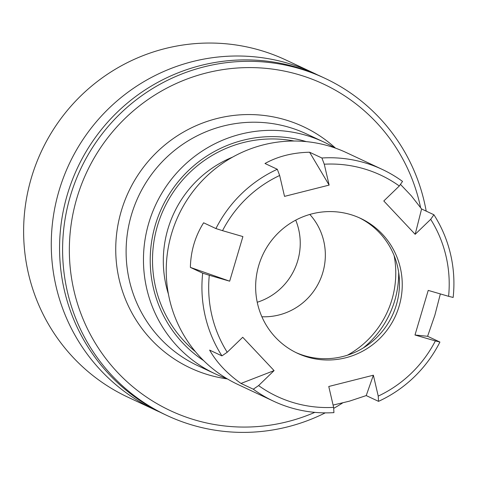 <?xml version="1.0" encoding="UTF-8"?>
<svg xmlns="http://www.w3.org/2000/svg" width="477" height="477" viewBox="0 0 477 477"><rect width="100%" height="100%" fill="white"/><g stroke="black" fill="none" stroke-linecap="round" stroke-linejoin="round"><path stroke-width="0.72" d="M314.814 412.361A180.36 176.913 -64.9 0 1 74.048 291.006A180.36 176.913 -64.9 0 1 208.252 72.492A180.36 176.913 -64.9 0 1 420.595 207.584M325.254 412.867A186.179 182.619 -64.9 0 1 166.849 415.437L163.814 414.012A186.179 182.619 -64.9 0 1 64.413 290.511A186.179 182.619 -64.9 0 1 127.902 102.644A186.179 182.619 -64.9 0 1 321.838 76.845L324.873 78.27A186.179 182.619 -64.9 0 1 426.199 211.132M166.849 415.437A186.179 182.619 -64.9 0 1 67.448 291.936A186.179 182.619 -64.9 0 1 130.936 104.069A186.179 182.619 -64.9 0 1 324.873 78.27M342.552 402.999A186.179 182.619 -64.9 0 1 333.685 408.366M159.694 412.021A186.179 182.619 -64.9 0 1 155.526 410.131L127.872 397.168A186.179 182.619 -64.9 0 1 28.471 273.667A186.179 182.619 -64.9 0 1 91.96 85.8A186.179 182.619 -64.9 0 1 285.89 60.001L313.544 72.957A186.179 182.619 -64.9 0 1 317.664 74.955M155.526 410.131A186.179 182.619 -64.9 0 1 56.119 286.629A186.179 182.619 -64.9 0 1 119.608 98.763A186.179 182.619 -64.9 0 1 313.544 72.957M226.79 378.565A127.997 125.546 -64.9 0 1 215.133 373.813A127.997 125.546 -64.9 0 1 146.791 288.901A127.997 125.546 -64.9 0 1 190.442 159.747A127.997 125.546 -64.9 0 1 323.77 142.009A127.997 125.546 -64.9 0 1 334.884 147.924M215.133 373.813L197.776 365.674A127.997 125.546 -64.9 0 1 129.44 280.768A127.997 125.546 -64.9 0 1 173.085 151.608A127.997 125.546 -64.9 0 1 306.419 133.876L323.77 142.009M306.27 141.615A122.184 119.84 115.1 0 0 188.534 170.504A122.184 119.84 115.1 0 0 153.397 287.977A122.184 119.84 115.1 0 0 203.637 360.606M398.683 272.427A94.822 93.003 -64.9 0 1 363.295 347.936M309.829 214.435A61.092 59.923 -64.9 0 1 323.752 241.129A61.092 59.923 -64.9 0 1 261.879 316.752M295.716 220.141A61.092 59.923 -64.9 0 1 257.234 302.257M221.936 355.878A9920.139 1800.156 -43.3 0 0 227.213 352.253L242.721 337.269L274.09 370.605L240.992 383.436C227.135 373.646 216.677 362.538 209.624 350.106L221.936 355.878A127.997 125.546 115.1 0 1 202.689 273.166L190.377 267.394C190.746 251.111 195.159 236.246 203.607 222.795L215.926 228.566A9920.139 293.826 16.5 0 0 222.532 230.665L242.9 236.58L229.67 281.186L190.377 267.394M240.992 383.436L253.305 389.208A9920.139 1800.156 -43.3 0 0 258.582 385.583L274.09 370.605M321.909 158A9920.139 1506.33 75.8 0 1 324.265 164.207L329.13 185.1L309.591 152.229L321.909 158A127.997 125.546 115.1 0 1 364.315 162.651A127.997 125.546 115.1 0 1 382.238 169.407A127.997 125.546 115.1 0 1 402.534 181.415A9920.139 1800.156 136.7 0 1 399.309 185.994L383.8 200.978L415.169 234.314L421.59 208.974L433.903 214.745A9920.139 1800.156 136.7 0 1 430.683 219.331L415.169 234.314M309.591 152.229C292.717 152.604 277.847 156.361 264.991 163.498L277.304 169.269A9920.139 1506.33 75.8 0 1 279.659 175.476L284.525 196.375L329.13 185.1M400.453 184.372L411.293 195.791L421.59 208.974M433.903 214.745A127.997 125.546 115.1 0 1 453.15 297.451A9920.139 293.826 -163.5 0 1 448.595 296.312L428.221 290.398L414.99 335.003L427.601 336.285L434.857 315.214L440.36 293.921M378.535 401.354A9920.139 1506.33 -104.2 0 0 378.231 396.107L373.366 375.208L366.223 395.582L378.535 401.354A127.997 125.546 115.1 0 0 439.919 342.057A9920.139 293.826 -163.5 0 1 435.364 340.918L414.99 335.003M439.919 342.057L427.601 336.285M202.689 273.166A9920.139 293.826 16.5 0 0 209.296 275.271L229.67 281.186M399.309 185.994A122.184 119.84 115.1 0 0 363.683 168.709A122.184 119.84 115.1 0 0 324.265 164.207M277.304 169.269A127.997 125.546 115.1 0 0 215.926 228.566M279.659 175.476A122.184 119.84 115.1 0 0 222.532 230.665M209.296 275.271A122.184 119.84 115.1 0 0 227.213 352.253M359.163 217.727A74.472 73.047 -64.9 0 1 392.327 315.494A74.472 73.047 -64.9 0 1 295.967 352.563M448.595 296.312A122.184 119.84 115.1 0 0 430.683 219.331M350.118 214.429A74.472 73.047 -64.9 0 1 360.552 218.359A74.472 73.047 -64.9 0 1 395.087 316.788A74.472 73.047 -64.9 0 1 297.344 353.224A74.472 73.047 -64.9 0 1 260.585 260.025A74.472 73.047 -64.9 0 1 350.118 214.429M253.305 389.208A127.997 125.546 115.1 0 0 273.601 401.211L237.904 384.48A127.997 125.546 -64.9 0 1 174.731 224.297A127.997 125.546 -64.9 0 1 328.617 145.926A127.997 125.546 -64.9 0 1 346.541 152.682L382.238 169.407M366.223 395.582L349.414 401.163L333.089 405.08M273.601 401.211A127.997 125.546 115.1 0 0 333.936 412.623A9920.139 1506.33 -104.2 0 0 333.626 407.376L328.766 386.483L373.366 375.208M258.582 385.583A122.184 119.84 115.1 0 0 333.626 407.376M378.231 396.107A122.184 119.84 115.1 0 0 435.364 340.918M227.38 378.917A133.238 130.686 -64.9 0 1 128.551 191.873A133.238 130.686 -64.9 0 1 335.528 148.156M195.379 351.627A119.852 117.563 -64.9 0 1 164.028 208.503A119.852 117.563 -64.9 0 1 294.088 141.019M232.573 157.13A110.545 108.428 115.1 0 0 166.187 285.926A110.545 108.428 115.1 0 0 168.405 294.047M394.127 255.618A92.55 90.779 -64.9 0 1 347.459 355.192"/></g></svg>
